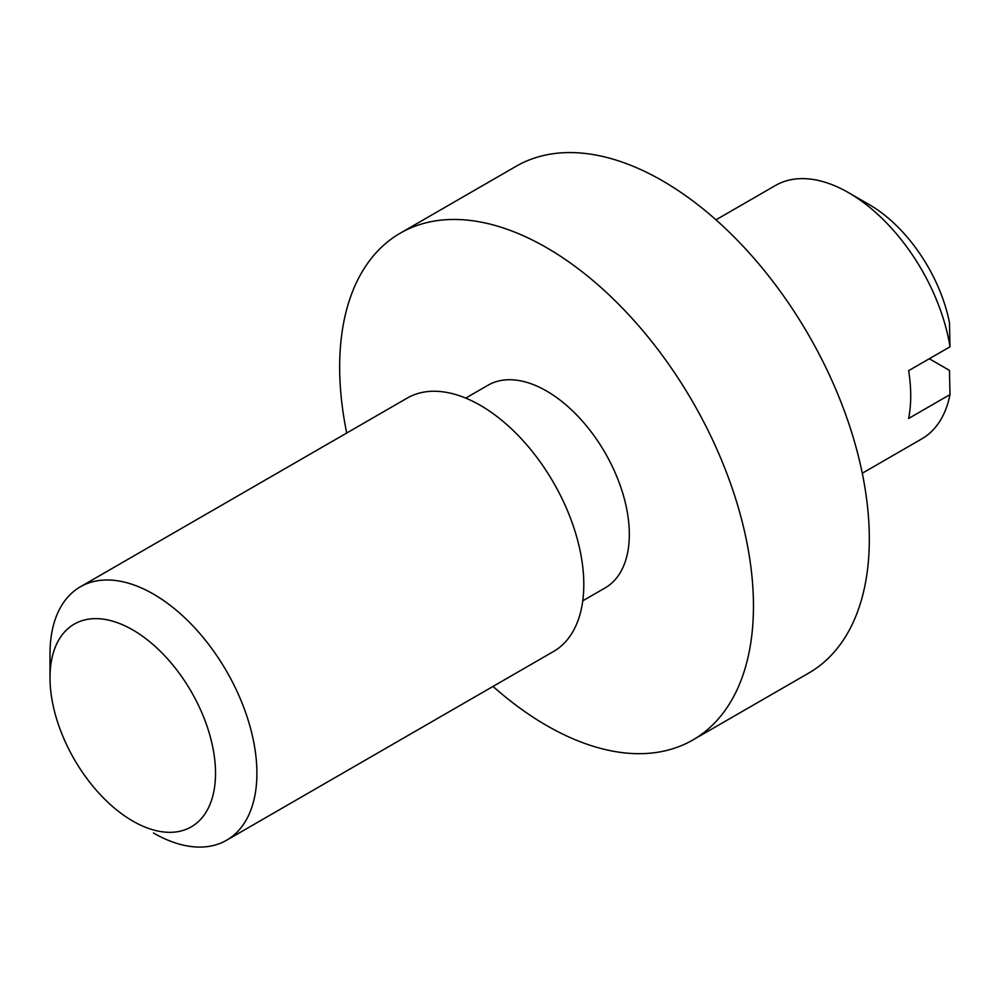 <?xml version="1.0" encoding="UTF-8"?>
<svg xmlns="http://www.w3.org/2000/svg" width="1000" height="1000" viewBox="0 0 1000 1000"><rect width="100%" height="100%" fill="white"/><g stroke="black" fill="none" stroke-linecap="round" stroke-linejoin="round"><path stroke-width="1.5" d="M715.975 219.825L775.487 185.475A146.3 84.462 60 0 1 848.637 192.712A146.3 84.462 60 0 1 848.637 192.725L869.325 204.662A117.037 67.575 60 0 1 949.463 322.6L950 346.8L908.625 370.688A146.3 84.462 -120 0 1 908.625 418.475L950 394.588L949.463 370.387L929.312 358.75M950 394.588A146.3 84.462 60 0 1 921.787 438.875L862.275 473.237M132.762 821.05L132.762 821.05A117.037 67.575 60 0 1 50 677.7A117.037 67.575 60 0 1 132.762 629.913A117.037 67.575 60 0 1 215.525 773.263A117.037 67.575 60 0 1 132.762 821.05M50 677.7L50 653.812A146.3 84.462 60 0 1 80.3 586.838L407.2 398.1A146.3 84.462 60 0 1 480.35 405.35A146.3 84.462 60 0 1 575.925 534.263A146.3 84.462 60 0 1 553.5 651.5L226.6 840.238A146.3 84.462 60 0 1 153.45 832.987L153.45 832.987M346.712 433.025A292.6 168.938 60 0 1 400.262 233.175A292.6 168.938 60 0 1 546.562 247.662A292.6 168.938 60 0 1 737.712 505.513A292.6 168.938 60 0 1 692.862 739.975A292.6 168.938 60 0 1 546.562 725.487A292.6 168.938 60 0 1 493.013 686.425M465.725 398.1L488.038 385.213A117.037 67.575 60 0 1 546.562 391.012A117.037 67.575 60 0 1 623.025 494.15A117.037 67.575 60 0 1 605.087 587.938L582.762 600.825M400.262 233.175L516.125 166.275A292.6 168.938 60 0 1 662.425 180.775A292.6 168.938 60 0 1 853.575 438.612A292.6 168.938 60 0 1 808.725 673.088L692.862 739.975M848.637 192.725A146.3 84.462 60 0 1 950 346.8M80.3 586.838A146.3 84.462 60 0 1 153.45 594.087A146.3 84.462 60 0 1 249.025 723A146.3 84.462 60 0 1 226.6 840.238"/></g></svg>
